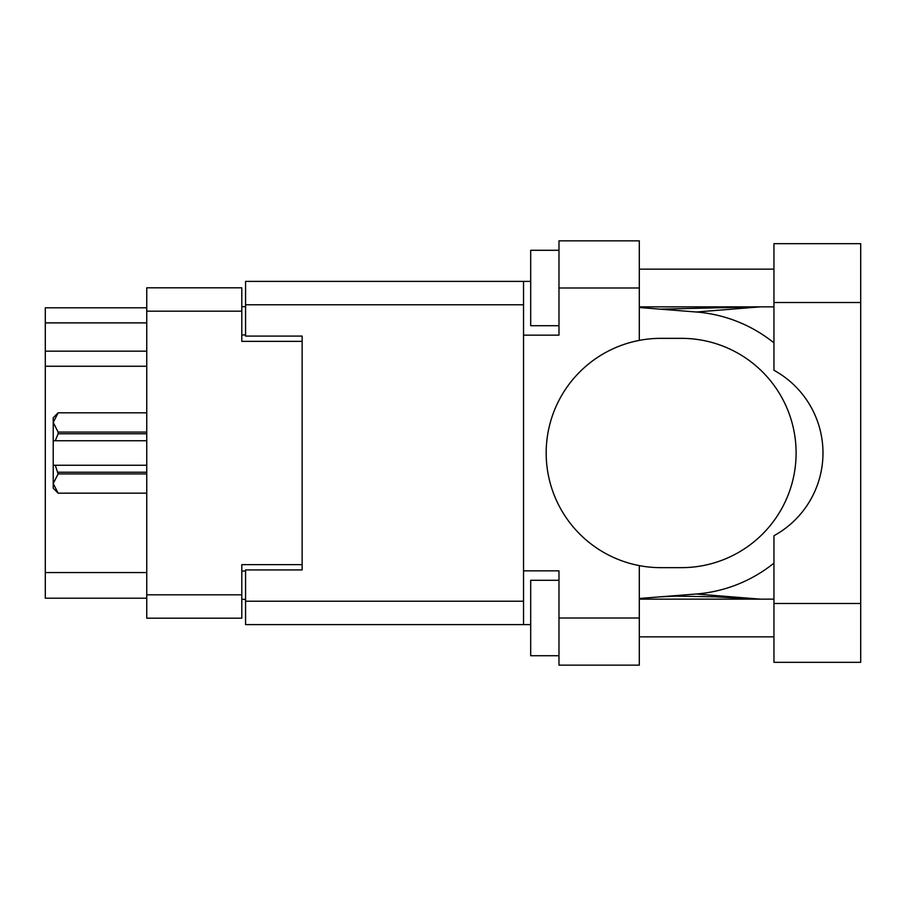<?xml version="1.0" encoding="UTF-8"?>
<svg xmlns="http://www.w3.org/2000/svg" width="906" height="906" viewBox="0 0 906 906"><rect width="100%" height="100%" fill="white"/><g stroke="black" fill="none" stroke-linecap="round" stroke-linejoin="round"><path stroke-width="1.36" d="M302.14 569.919L302.14 564.642L241.8 564.642L241.8 618.186L146.749 618.186L146.749 287.814L241.8 287.814L241.8 341.358L302.14 341.358L302.14 336.081L302.14 569.919L245.571 569.919L245.571 601.222L523.532 601.222M245.571 599.33L241.8 599.33M241.8 306.67L245.571 306.67M146.749 322.887L45.3 322.887L45.3 307.802L146.749 307.802M146.749 598.198L45.3 598.198L45.3 572.558L146.749 572.558M146.749 366.25L45.3 366.25L45.3 572.558M45.3 322.887L45.3 351.166L146.749 351.166M45.3 366.25L45.3 351.166M773.951 603.487L773.951 535.718A94.292 94.292 0 0 0 773.951 370.282L773.951 243.68L860.7 243.68L860.7 662.32L773.951 662.32L773.951 603.487L860.7 603.487M773.951 269.139L639.308 269.139M773.951 306.851L639.308 306.851M773.951 599.149L639.308 599.149M773.951 636.861L639.308 636.861M558.979 655.718L530.69 655.718L530.69 580.293L558.979 580.293M558.979 325.707L530.69 325.707L530.69 250.283L558.979 250.283M639.308 618.005L639.308 665.151L558.979 665.151L558.979 618.005L639.308 618.005L639.308 565.616A114.654 114.654 0 0 1 639.308 340.384L639.308 287.995L558.979 287.995L558.979 335.141L523.532 335.141L523.532 624.608L245.571 624.608L245.571 601.222M523.532 570.859L558.979 570.859L558.979 618.005M558.979 287.995L558.979 240.849L639.308 240.849L639.308 287.995M530.69 624.608L523.532 624.608M302.14 336.081L245.571 336.081L245.571 281.392L523.532 281.392L523.532 335.141M530.69 281.392L523.532 281.392M639.308 340.384A114.654 114.654 0 0 1 660.814 338.346L681.448 338.346A114.654 114.654 0 0 1 796.102 453A114.654 114.654 0 0 1 681.448 567.654L660.814 567.654A114.654 114.654 0 0 1 639.308 565.616M760.44 599.149L696.318 593.996L639.308 598.481M696.318 593.996A141.427 141.427 0 0 0 773.951 563.124M773.951 342.876A141.427 141.427 0 0 0 696.318 312.004L639.308 307.519M760.44 306.851L696.318 312.004M146.749 473.929L58.12 473.929L55.289 465.254L146.749 465.254M58.12 472.23L146.749 472.23M146.749 433.77L58.12 433.77L55.289 440.746L53.216 440.746L53.216 422.456L58.12 432.071L146.749 432.071M58.12 433.77L58.12 432.071M55.289 465.254L53.216 465.254L53.216 483.544L58.12 493.17L146.749 493.158L58.12 493.17L53.216 488.266L53.216 483.544L58.12 473.929M53.216 422.456L53.216 417.734L58.12 412.83L146.749 412.83L58.12 412.83L53.216 422.456L53.318 421.12M53.216 440.746L53.216 465.254M146.749 440.746L55.289 440.746M146.749 594.812L241.8 594.812M241.8 311.188L146.749 311.188M241.8 571.052L245.571 571.052M245.571 334.948L241.8 334.948M523.532 304.778L245.571 304.778M773.951 302.513L860.7 302.513M660.225 309.161L757.529 306.851M757.529 599.149L714.155 596.771L675.434 596.159L660.225 596.839"/></g></svg>
